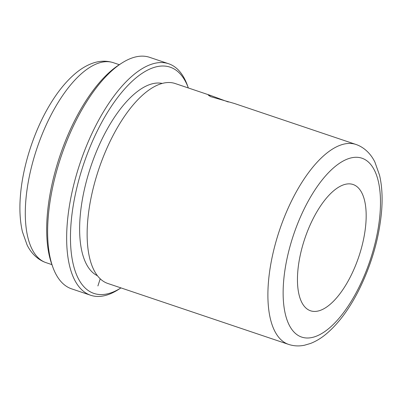 <?xml version="1.0" encoding="UTF-8"?>
<svg xmlns="http://www.w3.org/2000/svg" width="402" height="402" viewBox="0 0 402 402"><rect width="100%" height="100%" fill="white"/><g stroke="black" fill="none" stroke-linecap="round" stroke-linejoin="round"><path stroke-width="0.6" d="M355.996 144.469A105.495 45.084 108.6 0 0 301.992 182.227A105.495 45.084 108.6 0 0 268.405 282.521A105.495 45.084 108.6 0 0 288.606 344.403C293.767 346.087 299.053 346.363 304.455 345.238L310.495 343.469C315.741 341.429 320.831 338.394 325.756 334.353C337.891 324.258 348.76 309.841 358.353 291.108C371.378 265.129 379.126 238.512 381.588 211.251C382.679 197.804 382.006 185.824 379.568 175.317L374.95 162.237C371.93 155.815 365.719 147.81 355.996 144.469L234.386 103.48L210.558 96.626L208.261 95.088L211.216 95.676L228.291 101.997M365.85 223.592A66.626 28.472 108.6 0 0 353.092 184.508A66.626 28.472 108.6 0 0 318.987 208.352A66.626 28.472 108.6 0 0 297.776 271.697A66.626 28.472 108.6 0 0 310.53 310.781A66.626 28.472 108.6 0 0 344.635 286.938A66.626 28.472 108.6 0 0 365.85 223.592M211.221 95.671L175.237 83.546A105.495 45.084 108.6 0 0 156.639 85.495A105.495 45.084 108.6 0 0 87.646 221.592A105.495 45.084 108.6 0 0 94.224 270.672A105.495 45.084 108.6 0 0 107.847 283.48L288.606 344.403M162.252 83.42A101.605 43.421 108.6 0 0 80.119 216.985A101.605 43.421 108.6 0 0 97.435 275.722M71.043 223.396A119.374 51.014 108.6 0 0 120.957 287.897L118.65 289.39A122.153 52.2 108.6 0 1 90.631 295.254A122.153 52.2 108.6 0 1 67.245 223.597A122.153 52.2 108.6 0 1 106.138 107.465A122.153 52.2 108.6 0 1 168.664 63.752A122.153 52.2 108.6 0 1 187.412 85.38L188.347 87.963A119.374 51.014 108.6 0 0 123.499 90.274A119.374 51.014 108.6 0 0 71.043 223.396M168.664 63.752L149.634 57.335A122.153 52.2 108.6 0 0 121.62 63.204A122.153 52.2 108.6 0 0 48.22 217.186A122.153 52.2 108.6 0 0 52.858 267.214A122.153 52.2 108.6 0 0 71.606 288.842L90.631 295.254M121.62 63.204L118.992 64.903A119.374 51.014 108.6 0 0 47.26 215.382A119.374 51.014 108.6 0 0 51.793 264.27L52.858 267.214M100.214 278.802L97.907 285.938M380.031 213.573A94.39 40.336 108.6 0 0 338.514 163.946A94.39 40.336 108.6 0 0 283.591 281.717A94.39 40.336 108.6 0 0 325.107 331.343A94.39 40.336 108.6 0 0 380.031 213.573M46.004 262.637C36.28 259.295 30.07 251.29 27.05 244.868L22.432 231.793C19.994 221.281 19.321 209.301 20.412 195.854C22.673 166.463 33.748 131.891 49.215 105.867C57.481 91.832 66.496 80.792 76.259 72.737C81.219 68.672 86.345 65.626 91.626 63.591C99.053 60.742 106.309 60.441 113.394 62.702A105.495 45.084 108.6 0 0 59.395 100.455A105.495 45.084 108.6 0 0 25.808 200.749A105.495 45.084 108.6 0 0 46.004 262.637L51.918 264.632M94.359 270.933L94.224 270.672M113.394 62.702L119.309 64.692M156.906 85.37L156.639 85.495"/></g></svg>

